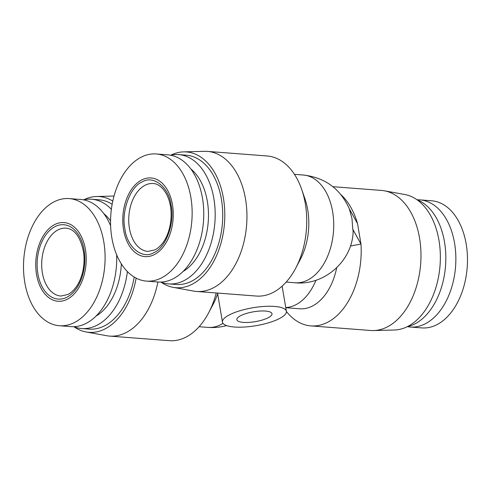 <?xml version="1.0" encoding="UTF-8"?>
<svg xmlns="http://www.w3.org/2000/svg" width="492" height="492" viewBox="0 0 492 492"><rect width="100%" height="100%" fill="white"/><g stroke="black" fill="none" stroke-linecap="round" stroke-linejoin="round"><path stroke-width="0.74" d="M417.191 199.813A63.757 40.627 94.4 0 1 419.947 199.881L431.57 200.773A63.757 40.627 94.4 0 1 467.4 255.619A63.757 40.627 94.4 0 1 436.89 324.683A63.757 40.627 94.4 0 1 421.804 327.912L410.18 327.02A63.757 40.627 94.4 0 1 407.444 326.663M419.947 199.881A63.757 40.627 94.4 0 1 455.776 254.727A63.757 40.627 94.4 0 1 425.266 323.785A63.757 40.627 94.4 0 1 410.18 327.02M153.996 252.562C142.594 259.874 127.047 247.347 124.925 229.124C121.038 211.812 130.195 186.616 142.059 181.997C153.461 174.691 169.002 187.218 171.13 205.441C175.011 222.753 165.853 247.943 153.996 252.562M85.417 249.376A39.446 25.135 -85.6 0 0 54.667 224.58A39.446 25.135 -85.6 0 0 36.537 274.438A39.446 25.135 -85.6 0 0 67.293 299.234A39.446 25.135 -85.6 0 0 85.417 249.376M103.806 241.91A63.757 40.627 -85.6 0 0 69.181 198.59A63.757 40.627 -85.6 0 0 24.791 282.414A63.757 40.627 -85.6 0 0 59.415 325.735A63.757 40.627 -85.6 0 0 103.806 241.91M172.464 204.752A39.446 25.135 -85.6 0 0 141.714 179.955A39.446 25.135 -85.6 0 0 123.584 229.813A39.446 25.135 -85.6 0 0 154.34 254.61A39.446 25.135 -85.6 0 0 172.464 204.752M190.853 197.28A63.757 40.627 -85.6 0 0 156.228 153.965A63.757 40.627 -85.6 0 0 111.844 237.79A63.757 40.627 -85.6 0 0 146.462 281.104A63.757 40.627 -85.6 0 0 190.853 197.28M110.614 225.791A63.757 40.627 -85.6 0 0 80.811 199.488L69.181 198.59M146.462 281.104L158.092 282.002A63.757 40.627 -85.6 0 0 202.476 198.178A63.757 40.627 -85.6 0 0 167.858 154.857L156.228 153.965M416.97 199.727A64.839 41.316 94.4 0 1 445.82 259.856A64.839 41.316 94.4 0 1 414.719 323.988A64.839 41.316 94.4 0 1 407.216 326.713M332.899 186.689L381.411 190.416A70.239 44.76 94.4 0 1 384.357 190.798L404.854 194.537A68.081 43.382 94.4 0 1 440.34 254.967A68.081 43.382 94.4 0 1 407.69 326.473A68.081 43.382 94.4 0 1 394.455 329.997L373.619 330.562A70.239 44.76 94.4 0 1 370.654 330.489L310.87 325.895A70.239 44.76 94.4 0 1 286.405 311.473M384.357 190.798A70.239 44.76 94.4 0 1 420.961 253.146A70.239 44.76 94.4 0 1 387.278 326.928A70.239 44.76 94.4 0 1 373.619 330.562M110.552 220.908A56.193 35.811 -85.6 0 0 103.818 213.633M111.364 209.285A64.839 41.316 -85.6 0 0 91.61 199.229A64.839 41.316 -85.6 0 0 83.542 199.844M182.987 271.535A56.193 35.811 -85.6 0 0 207.341 201.314A56.193 35.811 -85.6 0 0 190.865 169.002M160.847 282.064A64.839 41.316 -85.6 0 0 168.725 283.902A64.839 41.316 -85.6 0 0 213.872 198.657A64.839 41.316 -85.6 0 0 178.657 154.605A64.839 41.316 -85.6 0 0 170.589 155.214M341.085 194.814A70.239 44.76 94.4 0 1 357.524 223.583L360.98 244.038A70.239 44.76 94.4 0 1 327.488 322.334A70.239 44.76 94.4 0 1 310.87 325.895M112.145 204.266A64.839 41.316 -85.6 0 0 99.156 199.813L91.61 199.229M168.725 283.902L176.277 284.481A64.839 41.316 -85.6 0 0 221.418 199.235A64.839 41.316 -85.6 0 0 186.21 155.183L178.657 154.605M336.706 267.74A54.034 34.434 94.4 0 1 312.438 306.036A54.034 34.434 94.4 0 1 299.653 308.779L285.772 307.709M349.382 208.977C340.47 188.873 325.107 177.55 303.293 175.017A54.034 34.434 94.4 0 1 332.635 211.726A54.034 34.434 94.4 0 1 307.801 280.022A54.034 34.434 94.4 0 1 295.015 282.765C324.376 285.834 352.696 260.754 353.139 231.178L352.776 229.278L360.98 244.038L350.396 246.031M112.779 201.087A68.081 43.382 -85.6 0 0 96.537 196.505A68.081 43.382 -85.6 0 0 83.775 199.789M161.068 282.15A68.081 43.382 -85.6 0 0 173.178 287.346A68.081 43.382 -85.6 0 0 223.423 198.208A68.081 43.382 -85.6 0 0 183.584 151.88A68.081 43.382 -85.6 0 0 170.822 155.165M173.178 287.346L193.682 291.086A70.239 44.76 -85.6 0 0 196.622 291.461A70.239 44.76 -85.6 0 0 245.526 199.112A70.239 44.76 -85.6 0 0 207.378 151.388A70.239 44.76 -85.6 0 0 204.414 151.321L183.584 151.88M196.622 291.461L256.406 296.055A70.239 44.76 -85.6 0 0 295.667 268.245A70.239 44.76 -85.6 0 0 305.311 203.706A70.239 44.76 -85.6 0 0 301.713 189.469A70.239 44.76 -85.6 0 0 267.168 155.982L207.378 151.388M301.713 189.469L304.954 198.86A54.034 34.434 94.4 0 1 307.721 209.813A54.034 34.434 94.4 0 1 300.305 259.456L295.667 268.245M234.327 327.02A32.417 9.102 -9.6 0 1 222.452 322.125A32.417 9.102 -9.6 0 1 239.93 310.753A32.417 9.102 -9.6 0 1 274.505 306.424A32.417 9.102 -9.6 0 1 286.381 311.313A32.417 9.102 -9.6 0 1 268.903 322.691A32.417 9.102 -9.6 0 1 234.327 327.02M265.465 311.055A17.829 5.006 -9.6 0 1 271.996 313.748A17.829 5.006 -9.6 0 1 262.384 320.003A17.829 5.006 -9.6 0 1 243.368 322.383A17.829 5.006 -9.6 0 1 236.837 319.695A17.829 5.006 -9.6 0 1 246.449 313.441A17.829 5.006 -9.6 0 1 265.465 311.055M59.415 325.735L71.045 326.627A63.757 40.627 -85.6 0 0 116.659 254.801M95.94 316.159A56.193 35.811 -85.6 0 0 121.34 263.878M73.8 326.694A64.839 41.316 -85.6 0 0 81.678 328.527A64.839 41.316 -85.6 0 0 127.391 271.584M81.678 328.527L89.23 329.105A64.839 41.316 -85.6 0 0 134.218 277.058M74.015 326.78A68.081 43.382 -85.6 0 0 86.131 331.971A68.081 43.382 -85.6 0 0 136.143 278.134M357.524 223.583L349.32 208.823L351.983 218.571L352.776 229.278M86.131 331.971L106.635 335.71A70.239 44.76 -85.6 0 0 109.575 336.091A70.239 44.76 -85.6 0 0 157.895 281.984M109.575 336.091L169.359 340.679A70.239 44.76 -85.6 0 0 208.614 312.869A70.239 44.76 -85.6 0 0 216.228 292.968M217.648 293.718A54.034 34.434 94.4 0 1 213.257 304.081L208.614 312.869M58.019 229.887A34.04 21.691 94.4 0 1 66.076 228.159C74.741 229.02 80.596 237.169 83.646 252.593C84.759 261.818 83.695 270.606 80.448 278.958C78.277 284.604 74.218 291.061 67.957 294.499L60.86 296.043A34.04 21.691 94.4 0 1 41.734 266.756A34.04 21.691 94.4 0 1 58.019 229.887M145.066 185.256A34.04 21.691 94.4 0 1 153.123 183.534C161.099 183.528 170.158 195.053 171.019 211.265C171.499 219.414 170.33 227.095 167.508 234.297C165.343 239.948 161.278 246.43 155.005 249.868L147.907 251.412A34.04 21.691 94.4 0 1 128.781 222.132A34.04 21.691 94.4 0 1 145.066 185.256M66.949 297.193A37.281 23.757 94.4 0 1 37.878 273.749A37.281 23.757 94.4 0 1 55.012 226.627A37.281 23.757 94.4 0 1 84.077 250.065A37.281 23.757 94.4 0 1 66.949 297.193M315.975 280.237A54.034 34.434 94.4 0 1 285.747 307.543M223.005 323.367A54.034 34.434 94.4 0 1 207.968 327.389A54.034 54.034 0 0 0 226.548 325.581M96.537 196.505L114.021 196.037M295.015 282.765L286.166 282.082M222.452 322.125L217.538 293.072M303.293 175.017L294.444 174.334M207.968 327.389L199.119 326.713M286.381 311.313L282.125 286.141"/></g></svg>
